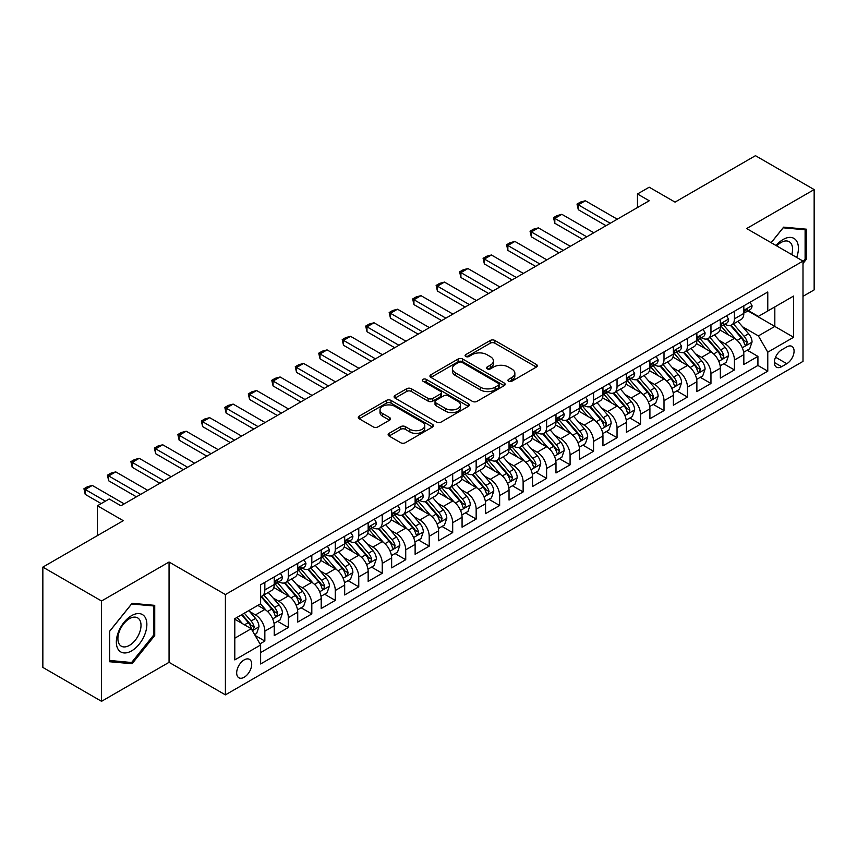<?xml version="1.0" encoding="UTF-8"?>
<svg xmlns="http://www.w3.org/2000/svg" width="857" height="857" viewBox="0 0 857 857"><rect width="100%" height="100%" fill="white"/><g stroke="black" fill="none" stroke-linecap="round" stroke-linejoin="round"><path stroke-width="1.29" d="M508.63 381.226A2.282 1.318 0 0 0 511.854 381.226L536.343 367.096A3.257 1.885 0 0 0 537.296 365.757A3.257 1.885 0 0 0 536.343 364.429L494.864 340.475A3.257 1.885 0 0 0 490.247 340.475L465.769 354.616A2.282 1.318 0 0 0 465.094 355.548A2.282 1.318 0 0 0 465.769 356.48A2.282 1.318 0 0 0 468.993 356.48L472.164 354.648A10.434 6.02 0 0 1 486.905 354.648L490.365 356.651A10.434 6.02 0 0 1 493.418 360.904A10.434 6.02 0 0 1 490.365 365.157L487.194 366.989A2.282 1.318 0 0 0 486.53 367.921A2.282 1.318 0 0 0 487.194 368.853A2.282 1.318 0 0 0 490.429 368.853L493.589 367.021A10.434 6.02 0 0 1 508.34 367.021L511.8 369.024A10.434 6.02 0 0 1 514.853 373.277A10.434 6.02 0 0 1 511.8 377.541L508.63 379.362A2.282 1.318 0 0 0 507.965 380.294A2.282 1.318 0 0 0 508.63 381.226L508.63 379.362M244.191 677.244A10.627 6.138 120 0 0 251.133 667.882A10.627 6.138 120 0 0 249.494 659.376A10.627 6.138 120 0 0 244.191 659.901A10.627 6.138 120 0 0 237.25 669.263A10.627 6.138 120 0 0 238.878 677.78A10.627 6.138 120 0 0 244.191 677.244M389.078 433.353A3.257 1.885 0 0 0 388.125 434.681A3.257 1.885 0 0 0 389.078 436.02L400.712 442.737A3.257 1.885 0 0 0 405.329 442.737L432.517 427.032A3.257 1.885 0 0 0 433.471 425.704A3.257 1.885 0 0 0 432.517 424.376L391.038 400.423A3.257 1.885 0 0 0 386.421 400.423L359.233 416.127A3.257 1.885 0 0 0 358.28 417.455A3.257 1.885 0 0 0 359.233 418.784L373.288 426.904A3.257 1.885 0 0 0 377.894 426.904L389.539 420.187A3.257 1.885 0 0 0 390.492 418.848A3.257 1.885 0 0 0 389.539 417.52L382.565 413.492A8.72 5.035 0 0 1 380.015 409.935A8.72 5.035 0 0 1 385.393 405.286A8.72 5.035 0 0 1 394.895 406.379L422.201 422.147A8.72 5.035 0 0 1 424.761 425.704A8.72 5.035 0 0 1 419.373 430.353A8.72 5.035 0 0 1 409.871 429.261L405.329 426.636A3.257 1.885 0 0 0 400.712 426.636L389.078 433.353L389.078 436.02M802.998 296.329L814.15 289.891L814.15 189.579L755.456 155.685L675.037 202.123L649.21 187.212L637.469 193.982L649.21 200.763L120.923 505.769L109.182 498.988L97.441 505.769L97.441 535.593M101.544 600.993L101.544 701.315L169.054 662.332L169.054 562.021L101.544 600.993L42.85 567.109L123.269 520.681L97.441 505.769M169.054 562.021L225.402 594.554L802.998 261.085L802.998 361.397L225.402 694.866L225.402 594.554M814.15 189.579L746.651 228.551L802.998 261.085M472.389 401.355A3.257 1.885 0 0 0 476.995 401.355L504.195 385.65A3.257 1.885 0 0 0 505.148 384.322A3.257 1.885 0 0 0 504.195 382.993L462.716 359.04A3.257 1.885 0 0 0 458.099 359.04L430.91 374.745A3.257 1.885 0 0 0 429.946 376.073A3.257 1.885 0 0 0 430.91 377.401L472.389 401.355M423.861 381.719A2.282 1.318 0 0 1 426.186 382.04L426.186 379.33L468.361 403.679A3.257 1.885 0 0 1 469.315 405.018A3.257 1.885 0 0 1 468.361 406.347L441.162 422.04A3.257 1.885 0 0 1 436.556 422.04L395.066 398.098L395.066 395.431A3.257 1.885 0 0 0 394.113 396.759A3.257 1.885 0 0 0 395.066 398.098M395.066 395.431L406.711 388.714A3.257 1.885 0 0 1 411.317 388.714L428.136 398.43A3.257 1.885 0 0 0 432.753 398.43L440.466 393.974A3.257 1.885 0 0 0 441.43 392.635A3.257 1.885 0 0 0 440.466 391.306L422.951 381.194A2.282 1.318 0 0 1 422.287 380.262A2.282 1.318 0 0 1 423.69 379.051A2.282 1.318 0 0 1 426.186 379.33M101.544 701.315L42.85 667.421L42.85 567.109M259.971 643.864L264.845 641.057L255.107 635.433M249.558 611.491L255.461 614.887A13.284 7.67 60 0 1 264.845 631.159L274.24 625.739L274.24 635.637L288.327 627.495L277.647 621.336M273.04 597.929L278.932 601.335A13.284 7.67 60 0 1 288.327 617.608L297.722 612.177L297.722 622.075L311.809 613.944L301.128 607.774M296.522 584.378L302.414 587.784A13.284 7.67 60 0 1 311.809 604.046L321.204 598.625L321.204 608.524L335.291 600.382L324.599 594.222M320.004 570.816L325.896 574.222A13.284 7.67 60 0 1 335.291 590.494L344.675 585.074L344.675 594.962L358.762 586.831L348.081 580.66M343.475 557.264L349.377 560.671A13.284 7.67 60 0 1 358.762 576.932L368.156 571.512L368.156 581.41L382.243 573.279L371.563 567.109M366.957 543.713L372.849 547.109A13.284 7.67 60 0 1 382.243 563.381L391.638 557.961L391.638 567.848L405.725 559.717L395.045 553.547M390.438 530.151L396.33 533.557A13.284 7.67 60 0 1 405.725 549.819L415.12 544.399L415.12 554.297L429.207 546.166L418.516 539.996M413.92 516.6L419.812 520.006A13.284 7.67 60 0 1 429.207 536.268L438.591 530.847L438.591 540.746L452.689 532.604L441.998 526.444M437.402 503.038L443.294 506.444A13.284 7.67 60 0 1 452.689 522.716L462.073 517.285L462.073 527.184L476.16 519.053L465.48 512.882M460.873 489.486L466.776 492.893A13.284 7.67 60 0 1 476.16 509.154L485.555 503.734L485.555 513.632L499.642 505.501L488.961 499.331M484.355 475.935L490.247 479.331A13.284 7.67 60 0 1 499.642 495.603L509.037 490.183L509.037 500.07L523.124 491.939L512.443 485.769M507.837 462.373L513.729 465.78A13.284 7.67 60 0 1 523.124 482.041L532.518 476.621L532.518 486.519L546.605 478.388L535.914 472.218M531.319 448.822L537.21 452.217A13.284 7.67 60 0 1 546.605 468.49L555.989 463.069L555.989 472.968L570.076 464.826L559.396 458.666M554.79 435.26L560.692 438.666A13.284 7.67 60 0 1 570.076 454.938L579.471 449.507L579.471 459.406L593.558 451.275L582.878 445.104M578.271 421.708L584.174 425.115A13.284 7.67 60 0 1 593.558 441.376L602.953 435.956L602.953 445.854L617.04 437.723L606.36 431.553M601.753 408.157L607.645 411.553A13.284 7.67 60 0 1 617.04 427.825L626.435 422.405L626.435 432.292L640.522 424.161L629.841 417.991M625.235 394.595L631.127 398.002A13.284 7.67 60 0 1 640.522 414.263L649.906 408.843L649.906 418.741L664.004 410.61L653.313 404.44M648.717 381.044L654.609 384.439A13.284 7.67 60 0 1 664.004 400.712L673.388 395.291L673.388 405.19L687.475 397.048L676.794 390.888M672.188 367.482L678.091 370.888A13.284 7.67 60 0 1 687.475 387.16L696.87 381.729L696.87 391.628L710.956 383.497L700.276 377.326M695.67 353.93L701.562 357.337A13.284 7.67 60 0 1 710.956 373.598L720.351 368.178L720.351 378.076L734.438 369.935L734.438 360.047A13.284 7.67 -120 0 0 725.043 343.775L719.152 340.368M723.758 363.775L734.438 369.935M274.24 625.739A13.284 7.67 -120 0 0 264.845 609.466L257.807 605.406M297.722 612.177A13.284 7.67 -120 0 0 288.327 595.915L273.812 587.527M321.204 598.625A13.284 7.67 -120 0 0 311.809 582.353L297.283 573.976M344.675 585.074A13.284 7.67 -120 0 0 335.291 568.802L320.764 560.414M368.156 571.512A13.284 7.67 -120 0 0 358.762 555.25L344.246 546.862M391.638 557.961A13.284 7.67 -120 0 0 382.243 541.688L367.728 533.311M415.12 544.399A13.284 7.67 -120 0 0 405.725 528.137L391.21 519.749M438.591 530.847A13.284 7.67 -120 0 0 429.207 514.575L414.681 506.198M462.073 517.285A13.284 7.67 -120 0 0 452.689 501.024L438.163 492.636M485.555 503.734A13.284 7.67 -120 0 0 476.16 487.472L461.644 479.084M509.037 490.183A13.284 7.67 -120 0 0 499.642 473.91L485.126 465.533M532.518 476.621A13.284 7.67 -120 0 0 523.124 460.359L508.597 451.971M555.989 463.069A13.284 7.67 -120 0 0 546.605 446.797L532.079 438.42M579.471 449.507A13.284 7.67 -120 0 0 570.076 433.246L555.561 424.858M602.953 435.956A13.284 7.67 -120 0 0 593.558 419.684L579.043 411.306M626.435 422.405A13.284 7.67 -120 0 0 617.04 406.132L602.525 397.755M649.906 408.843A13.284 7.67 -120 0 0 640.522 392.581L625.996 384.193M673.388 395.291A13.284 7.67 -120 0 0 664.004 379.019L649.477 370.642M696.87 381.729A13.284 7.67 -120 0 0 687.475 365.468L672.959 357.08M720.351 368.178A13.284 7.67 -120 0 0 710.956 351.906L696.441 343.528M786.801 346.892L781.627 349.881A10.295 5.945 120 0 0 774.91 358.944A10.295 5.945 120 0 0 776.485 367.192A10.295 5.945 120 0 0 781.627 366.689L786.801 363.7A10.295 5.945 120 0 0 793.518 354.637A10.295 5.945 120 0 0 791.943 346.389A10.295 5.945 120 0 0 786.801 346.892M234.797 638.208L251.23 628.717L260.624 644.989L260.624 663.961L767.776 371.156L767.776 352.184L758.391 335.912L742.633 326.817M260.624 644.989L234.797 659.901L234.797 618.69L260.624 603.778L260.624 584.795L767.776 291.991L767.776 310.973L793.603 296.061L793.603 337.272L767.776 352.184M278.814 581.742L278.932 581.817A13.284 7.67 60 0 0 285.574 582.471L294.969 577.05A13.284 7.67 -120 0 0 297.722 570.966L297.722 563.381M302.296 568.191L302.414 568.255A13.284 7.67 60 0 0 309.056 568.919L318.45 563.499A13.284 7.67 -120 0 0 321.204 557.414L321.204 549.819M325.767 554.629L325.896 554.704A13.284 7.67 60 0 0 332.537 555.357L341.932 549.937A13.284 7.67 -120 0 0 344.675 543.863L344.675 536.268M349.249 541.078L349.377 541.153A13.284 7.67 60 0 0 356.019 541.806L365.403 536.386A13.284 7.67 -120 0 0 368.156 530.301L368.156 522.716M372.731 527.526L372.849 527.591A13.284 7.67 60 0 0 379.49 528.255L388.885 522.824A13.284 7.67 -120 0 0 391.638 516.75L391.638 509.154M396.213 513.964L396.33 514.039A13.284 7.67 60 0 0 402.972 514.693L412.367 509.272A13.284 7.67 -120 0 0 415.12 503.188L415.12 495.603M419.694 500.413L419.812 500.477A13.284 7.67 60 0 0 426.454 501.141L435.849 495.721A13.284 7.67 -120 0 0 438.591 489.636L438.591 482.041M443.165 486.851L443.294 486.926A13.284 7.67 60 0 0 449.936 487.579L459.32 482.159A13.284 7.67 -120 0 0 462.073 476.085L462.073 468.49M466.647 473.3L466.776 473.375A13.284 7.67 60 0 0 473.418 474.028L482.802 468.608A13.284 7.67 -120 0 0 485.555 462.523L485.555 454.938M490.129 459.738L490.247 459.813A13.284 7.67 60 0 0 496.889 460.466L506.283 455.046A13.284 7.67 -120 0 0 509.037 448.972L509.037 441.376M513.611 446.186L513.729 446.261A13.284 7.67 60 0 0 520.37 446.915L529.765 441.494A13.284 7.67 -120 0 0 532.518 435.41L532.518 427.825M537.082 432.635L537.21 432.699A13.284 7.67 60 0 0 543.852 433.363L553.247 427.943A13.284 7.67 -120 0 0 555.989 421.858L555.989 414.263M560.564 419.073L560.692 419.148A13.284 7.67 60 0 0 567.334 419.801L576.718 414.381A13.284 7.67 -120 0 0 579.471 408.307L579.471 400.712M584.046 405.522L584.174 405.586A13.284 7.67 60 0 0 590.805 406.25L600.2 400.83A13.284 7.67 -120 0 0 602.953 394.745L602.953 387.15M607.527 391.96L607.645 392.035A13.284 7.67 60 0 0 614.287 392.688L623.682 387.268A13.284 7.67 -120 0 0 626.435 381.194L626.435 373.598M631.009 378.408L631.127 378.483A13.284 7.67 60 0 0 637.769 379.137L647.164 373.716A13.284 7.67 -120 0 0 649.906 367.632L649.906 360.047M654.48 364.857L654.609 364.921A13.284 7.67 60 0 0 661.25 365.585L670.635 360.154A13.284 7.67 -120 0 0 673.388 354.08L673.388 346.485M677.962 351.295L678.091 351.37A13.284 7.67 60 0 0 684.732 352.023L694.116 346.603A13.284 7.67 -120 0 0 696.87 340.518L696.87 332.934M701.444 337.744L701.562 337.808A13.284 7.67 60 0 0 708.203 338.472L717.598 333.052A13.284 7.67 -120 0 0 720.351 326.967L720.351 319.372M260.624 652.573L757.92 365.468L757.92 356.383L743.833 364.514L743.833 354.627A13.284 7.67 -120 0 0 734.438 338.354L719.912 329.966M724.926 324.182L725.043 324.257A13.284 7.67 -120 0 0 731.685 324.91A13.284 7.67 -120 0 0 734.438 318.836L734.438 311.241M731.685 324.91L741.08 319.49A13.284 7.67 -120 0 0 743.833 313.416L743.833 305.82M264.845 582.353L264.845 589.948A13.284 7.67 60 0 1 262.103 596.033A13.284 7.67 60 0 1 260.624 596.568M262.103 596.033L271.487 590.602A13.284 7.67 -120 0 0 274.24 584.528L274.24 576.932M288.327 568.802L288.327 576.397A13.284 7.67 60 0 1 285.574 582.471M311.809 555.25L311.809 562.835A13.284 7.67 60 0 1 309.056 568.919M335.291 541.688L335.291 549.283A13.284 7.67 60 0 1 332.537 555.357M358.762 528.137L358.762 535.721A13.284 7.67 60 0 1 356.019 541.806M382.243 514.575L382.243 522.17A13.284 7.67 60 0 1 379.49 528.255M405.725 501.024L405.725 508.619A13.284 7.67 60 0 1 402.972 514.693M429.207 487.462L429.207 495.057A13.284 7.67 60 0 1 426.454 501.141M452.689 473.91L452.689 481.505A13.284 7.67 60 0 1 449.936 487.579M476.16 460.359L476.16 467.943A13.284 7.67 60 0 1 473.418 474.028M499.642 446.797L499.642 454.392A13.284 7.67 60 0 1 496.889 460.466M523.124 433.246L523.124 440.83A13.284 7.67 60 0 1 520.37 446.915M546.605 419.684L546.605 427.279A13.284 7.67 60 0 1 543.852 433.363M570.076 406.132L570.076 413.727A13.284 7.67 60 0 1 567.334 419.801M593.558 392.581L593.558 400.165A13.284 7.67 60 0 1 590.805 406.25M617.04 379.019L617.04 386.614A13.284 7.67 60 0 1 614.287 392.688M640.522 365.468L640.522 373.052A13.284 7.67 60 0 1 637.769 379.137M664.004 351.906L664.004 359.501A13.284 7.67 60 0 1 661.25 365.585M687.475 338.354L687.475 345.949A13.284 7.67 60 0 1 684.732 352.023M710.956 324.803L710.956 332.387A13.284 7.67 60 0 1 708.203 338.472M710.956 373.598L710.956 383.497M687.475 387.16L687.475 397.048M664.004 400.712L664.004 410.61M640.522 414.263L640.522 424.161M617.04 427.825L617.04 437.723M593.558 441.376L593.558 451.275M570.076 454.938L570.076 464.826M546.605 468.49L546.605 478.388M523.124 482.041L523.124 491.939M499.642 495.603L499.642 505.501M476.16 509.154L476.16 519.053M452.689 522.716L452.689 532.604M429.207 536.268L429.207 546.166M405.725 549.819L405.725 559.717M382.243 563.381L382.243 573.279M358.762 576.932L358.762 586.831M335.291 590.494L335.291 600.382M311.809 604.046L311.809 613.944M288.327 617.608L288.327 627.495M264.845 631.159L264.845 641.057M251.23 628.717L234.797 619.225M758.391 335.912L774.824 326.421L774.824 306.902L793.603 296.061M747.936 310.898L793.603 337.272M748.397 310.63L758.391 316.394L767.776 310.973M169.054 662.332L225.402 694.866M637.469 193.982L637.469 207.544M747.229 350.213L757.92 356.383M757.92 365.468L767.776 371.156M802.998 263.474L806.287 259.382L806.287 229.173L783.63 227.148L771.129 242.692M109.417 661.722L132.074 663.736L154.731 635.551L154.731 605.342L132.074 603.317L109.417 631.502L109.417 661.722M805.109 258.707L806.287 259.382M153.553 634.876L154.731 635.551M129.675 662.354L132.074 663.736M509.54 381.547L511.8 380.251A10.434 6.02 0 0 0 514.853 375.987L514.853 373.277M493.418 360.904L493.418 363.614A10.434 6.02 0 0 1 490.365 367.878L488.104 369.174M536.343 364.429L536.343 367.096L494.864 343.196A3.257 1.885 0 0 0 490.247 343.196L466.679 356.801M504.152 385.682L462.716 361.75A3.257 1.885 0 0 0 458.099 361.75L430.953 377.434M498.431 385.254A2.282 1.318 0 0 0 499.106 384.322A2.282 1.318 0 0 0 498.431 383.39L462.019 362.372A2.282 1.318 0 0 0 458.795 362.372L455.453 364.3A10.434 6.02 0 0 0 452.4 368.553A10.434 6.02 0 0 0 455.453 372.816L480.338 387.182A10.434 6.02 0 0 0 495.089 387.182L498.431 385.254L498.431 387.964A2.282 1.318 0 0 0 499.106 387.032L499.106 384.322M452.4 368.553L452.4 371.263A10.434 6.02 0 0 0 455.453 375.527L455.453 372.816M498.431 387.964L495.089 389.892A10.434 6.02 0 0 1 480.338 389.892L455.453 375.527M395.109 398.119L406.711 391.424L406.711 388.714M441.43 392.635L441.43 395.345A3.257 1.885 0 0 1 440.466 396.684L432.753 401.14A3.257 1.885 0 0 1 428.136 401.14L411.317 391.424A3.257 1.885 0 0 0 406.711 391.424M426.186 382.04L468.318 406.368M445.597 408.51A8.72 5.035 0 0 0 455.099 409.592A8.72 5.035 0 0 0 460.477 404.943A8.72 5.035 0 0 0 457.927 401.387L448.307 395.838A3.257 1.885 0 0 0 443.701 395.838L435.977 400.294A3.257 1.885 0 0 0 435.024 401.622A3.257 1.885 0 0 0 435.977 402.951L445.597 408.51L445.597 411.221A8.72 5.035 0 0 0 455.099 412.313A8.72 5.035 0 0 0 460.477 407.653L460.477 404.943M435.024 401.622L435.024 404.333A3.257 1.885 0 0 0 435.977 405.661L435.977 402.951M445.597 411.221L435.977 405.661M424.761 425.704L424.761 428.414A8.72 5.035 0 0 1 419.373 433.064A8.72 5.035 0 0 1 409.871 431.971L405.329 429.346A3.257 1.885 0 0 0 400.712 429.346L389.121 436.042M380.015 409.935L380.015 412.646A8.72 5.035 0 0 0 382.565 416.202L382.565 413.492M389.496 420.209L382.565 416.202M432.474 427.065L391.038 403.133A3.257 1.885 0 0 0 386.421 403.133L359.276 418.805M743.63 352.291L749.704 348.788L752.05 342.018A8.795 5.078 -120 0 0 748.622 333.748L737.888 321.332M735.745 339.211L723.479 325.017M728.761 335.076L721.648 326.838A21.082 12.169 -120 0 0 720.994 326.11M730.485 325.392L741.337 337.958A8.795 5.078 60 0 1 744.476 344.021L745.119 345.06L746.308 344.889L747.293 342.393A8.795 5.078 -120 0 0 744.155 336.33L733.431 323.903M731.128 325.189L742.783 338.686A4.478 2.592 60 0 1 743.919 340.443L747.293 342.393M750.046 302.232L752.05 305.681A8.795 5.078 60 0 1 750.229 309.581L745.761 312.152A8.795 5.078 -120 0 0 747.293 310.127L747.111 309.345M744.122 312.569L744.155 312.569A8.795 5.078 -120 0 0 745.761 312.152M746.158 309.473L747.293 310.127C746.747 308.799 745.804 309.345 744.476 311.755A8.795 5.078 60 0 1 743.833 313.009M610.227 223.27L578.304 204.834L578.304 209.708L577.007 204.084L580.532 202.048L585.342 200.763L617.276 219.199M606.006 225.702L578.304 209.708M585.342 200.763L578.304 204.834L577.007 204.084M796.678 257.443A21.586 12.459 120 0 0 783.159 239.467A21.586 12.459 120 0 0 776.088 245.552M791.75 254.593A16.337 9.438 120 0 0 789.19 241.695A16.337 9.438 120 0 0 781.016 242.51A16.337 9.438 120 0 0 776.742 245.927M771.182 242.713L783.159 227.812L805.109 229.772L805.109 259.05L802.998 261.674M803.652 228.937L805.109 229.772M144.822 634.437A21.586 12.459 120 0 0 139.23 613.591A21.586 12.459 120 0 0 118.384 632.08A21.586 12.459 120 0 0 123.976 652.927A21.586 12.459 120 0 0 144.822 634.437M139.466 632.916A16.337 9.438 120 0 0 137.634 617.876A16.337 9.438 120 0 0 119.455 631.127A16.337 9.438 120 0 0 121.287 646.178A16.337 9.438 120 0 0 139.466 632.916M109.653 660.565L109.653 631.298L131.603 603.992L153.553 605.953L153.553 635.219L131.603 662.525L109.417 660.436M152.096 605.106L153.553 605.953M720.148 365.853L726.222 362.35L728.568 355.569A8.795 5.078 -120 0 0 725.14 347.31L714.417 334.883M712.263 352.773L699.998 338.569M705.29 348.638L698.166 340.4A21.082 12.169 -120 0 0 697.512 339.661M707.014 338.943L717.866 351.509A8.795 5.078 60 0 1 720.994 357.573L721.637 358.612L722.826 358.451L723.811 355.944A8.795 5.078 -120 0 0 720.683 349.881L709.95 337.465M707.646 338.74L719.312 352.238A4.478 2.592 60 0 1 720.437 353.995L723.811 355.944M696.677 379.405L702.74 375.902L705.086 369.121A8.795 5.078 -120 0 0 701.658 360.861L690.935 348.445M688.782 366.325L676.527 352.131M681.808 362.19L674.695 353.952A21.082 12.169 -120 0 0 674.041 353.223M683.532 352.506L694.384 365.061A8.795 5.078 60 0 1 697.523 371.124L698.155 372.174L699.344 372.002L700.34 369.496A8.795 5.078 -120 0 0 697.202 363.443L686.468 351.016M684.165 352.302L695.83 365.8A4.478 2.592 60 0 1 696.955 367.546L700.34 369.496M673.195 392.967L679.258 389.464L681.604 382.683A8.795 5.078 -120 0 0 678.176 374.423L667.453 361.997M665.3 379.876L653.045 365.682M658.326 375.752L651.213 367.503A21.082 12.169 -120 0 0 650.559 366.775M660.051 366.057L670.902 378.623A8.795 5.078 60 0 1 674.041 384.686L674.684 385.725L675.873 385.554L676.859 383.058A8.795 5.078 -120 0 0 673.72 376.994L662.997 364.579M660.693 365.853L672.349 379.351A4.478 2.592 60 0 1 673.473 381.108L676.859 383.058M649.713 406.518L655.776 403.015L658.133 396.234A8.795 5.078 -120 0 0 654.705 387.975L643.971 375.559M641.829 393.438L629.563 379.244M634.844 389.303L627.731 381.065A21.082 12.169 -120 0 0 627.078 380.326M636.569 379.619L647.421 392.174A8.795 5.078 60 0 1 650.559 398.237L651.202 399.287L652.391 399.116L653.377 396.609A8.795 5.078 -120 0 0 650.238 390.546L639.515 378.13M637.212 379.405L648.867 392.913A4.478 2.592 60 0 1 650.002 394.659L653.377 396.609M726.575 315.783L728.568 319.243A8.795 5.078 60 0 1 726.747 323.132L722.28 325.714A8.795 5.078 -120 0 0 723.811 323.678L723.629 322.896M720.641 326.121L720.683 326.121A8.795 5.078 -120 0 0 722.28 325.714M722.676 323.025L723.811 323.678C723.265 322.361 722.322 322.896 720.994 325.306A8.795 5.078 60 0 1 720.351 326.56M586.756 236.821L554.822 218.385L554.822 223.27L553.526 217.635L557.05 215.61L561.86 214.314L593.794 232.75M582.524 239.264L554.822 223.27M561.86 214.314L554.822 218.385L553.526 217.635M703.094 329.334L705.086 332.795A8.795 5.078 60 0 1 703.265 336.694L698.809 339.265A8.795 5.078 -120 0 0 700.34 337.24L700.148 336.458M697.159 339.672L697.202 339.672A8.795 5.078 -120 0 0 698.809 339.265M699.205 336.587L700.34 337.24C699.783 335.912 698.841 336.458 697.523 338.869A8.795 5.078 60 0 1 696.87 340.111M563.274 250.373L531.34 231.936L531.34 236.821L530.044 231.197L533.568 229.162L538.389 227.876L570.312 246.313M559.043 252.815L531.34 236.821M538.389 227.876L531.34 231.936L530.044 231.197M679.612 342.896L681.604 346.357A8.795 5.078 60 0 1 679.783 350.245L675.327 352.816A8.795 5.078 -120 0 0 676.859 350.792L676.676 350.01M673.688 353.234L673.72 353.234A8.795 5.078 -120 0 0 675.327 352.816M675.723 350.138L676.859 350.792C676.302 349.463 675.37 350.01 674.041 352.42A8.795 5.078 60 0 1 673.388 353.673M539.792 263.935L507.858 245.498L507.858 250.373L506.573 244.748L510.086 242.713L514.907 241.428L546.841 259.864M535.561 266.377L507.858 250.373M514.907 241.428L507.858 245.498L506.573 244.748M656.13 356.448L658.133 359.908A8.795 5.078 60 0 1 656.301 363.797L651.845 366.378A8.795 5.078 -120 0 0 653.377 364.354L653.195 363.572M650.206 366.785L650.238 366.785A8.795 5.078 -120 0 0 651.845 366.378M652.241 363.689L653.377 364.354C652.82 363.025 651.888 363.561 650.559 365.971A8.795 5.078 60 0 1 649.906 367.225M516.31 277.486L484.376 259.05L484.376 263.935L483.091 258.311L486.615 256.275L491.425 254.99L523.359 273.426M512.09 279.928L484.376 263.935M491.425 254.99L484.376 259.05L483.091 258.311M626.231 420.069L632.305 416.566L634.651 409.796A8.795 5.078 -120 0 0 631.223 401.526L620.489 389.11M618.347 406.989L606.081 392.795M611.362 402.854L604.249 394.616A21.082 12.169 -120 0 0 603.596 393.888M613.098 393.17L623.939 405.736A8.795 5.078 60 0 1 627.078 411.799L627.72 412.838L628.909 412.667L629.895 410.171A8.795 5.078 -120 0 0 626.756 404.108L616.033 391.681M613.73 392.967L625.385 406.464A4.478 2.592 60 0 1 626.521 408.221L629.895 410.171M632.659 370.01L634.651 373.459A8.795 5.078 60 0 1 632.83 377.359L628.363 379.93A8.795 5.078 -120 0 0 629.895 377.905L629.713 377.123M626.724 380.347L626.756 380.347A8.795 5.078 -120 0 0 628.363 379.93M628.759 377.251L629.895 377.905C629.349 376.577 628.406 377.123 627.078 379.533A8.795 5.078 60 0 1 626.435 380.787M492.829 291.048L460.905 272.612L460.905 277.486L459.609 271.862L463.134 269.826L467.943 268.541L499.877 286.977M488.608 293.48L460.905 277.486M467.943 268.541L460.905 272.612L459.609 271.862M602.76 433.631L608.824 430.128L611.17 423.347A8.795 5.078 -120 0 0 607.742 415.088L597.018 402.661M594.865 420.551L582.599 406.347M587.891 416.416L580.767 408.178A21.082 12.169 -120 0 0 580.114 407.439M589.616 406.721L600.468 419.287A8.795 5.078 60 0 1 603.607 425.351L604.239 426.39L605.428 426.229L606.424 423.722A8.795 5.078 -120 0 0 603.285 417.659L592.551 405.243M590.248 406.518L601.914 420.016A4.478 2.592 60 0 1 603.039 421.773L606.424 423.722M609.177 383.561L611.17 387.021A8.795 5.078 60 0 1 609.348 390.91L604.881 393.492A8.795 5.078 -120 0 0 606.424 391.456L606.231 390.685M603.242 393.899L603.285 393.899A8.795 5.078 -120 0 0 604.881 393.492M605.278 390.803L606.424 391.456C605.867 390.139 604.924 390.674 603.607 393.084A8.795 5.078 60 0 1 602.953 394.338M469.357 304.599L437.424 286.163L437.424 291.048L436.127 285.424L439.652 283.388L444.462 282.092L476.396 300.528M465.126 307.042L437.424 291.048M444.462 282.092L437.424 286.163L436.127 285.424M579.278 447.183L585.342 443.68L587.688 436.909A8.795 5.078 -120 0 0 584.26 428.639L573.537 416.223M571.383 434.103L559.128 419.909M564.409 429.968L557.296 421.73A21.082 12.169 -120 0 0 556.643 421.001M566.134 420.284L576.986 432.849A8.795 5.078 60 0 1 580.125 438.902L580.757 439.952L581.946 439.78L582.942 437.284A8.795 5.078 -120 0 0 579.803 431.221L569.069 418.794M566.777 420.08L578.432 433.578A4.478 2.592 60 0 1 579.557 435.324L582.942 437.284M585.695 397.123L587.688 400.573A8.795 5.078 60 0 1 585.867 404.472L581.41 407.043A8.795 5.078 -120 0 0 582.942 405.018L582.749 404.236M579.771 407.461L579.803 407.461A8.795 5.078 -120 0 0 581.41 407.043M581.807 404.365L582.942 405.018C582.385 403.69 581.442 404.236 580.125 406.647A8.795 5.078 60 0 1 579.471 407.9M445.876 318.151L413.942 299.725L413.942 304.599L412.656 298.975L416.17 296.94L420.991 295.654L452.914 314.091M441.644 320.593L413.942 304.599M420.991 295.654L413.942 299.725L412.656 298.975M555.797 460.745L561.86 457.242L564.206 450.461A8.795 5.078 -120 0 0 560.789 442.201L550.055 429.775M547.902 447.654L535.646 433.46M540.928 443.53L533.815 435.292A21.082 12.169 -120 0 0 533.161 434.553M542.652 433.835L553.504 446.401A8.795 5.078 60 0 1 556.643 452.464L557.286 453.503L558.475 453.342L559.46 450.836A8.795 5.078 -120 0 0 556.322 444.772L545.598 432.357M543.295 433.631L554.95 447.129A4.478 2.592 60 0 1 556.086 448.886L559.46 450.836M562.213 410.674L564.206 414.135A8.795 5.078 60 0 1 562.385 418.023L557.928 420.594A8.795 5.078 -120 0 0 559.46 418.57L559.278 417.788M556.289 421.012L556.322 421.012A8.795 5.078 -120 0 0 557.928 420.594M558.325 417.916L559.46 418.57C558.903 417.241 557.971 417.788 556.643 420.198A8.795 5.078 60 0 1 555.989 421.451M422.394 331.713L390.46 313.276L390.46 318.161L389.174 312.526L392.699 310.502L397.509 309.206L429.443 327.642M418.173 334.155L390.46 318.161M397.509 309.206L390.46 313.276L389.174 312.526M532.315 474.296L538.389 470.793L540.735 464.012A8.795 5.078 -120 0 0 537.307 455.753L526.573 443.337M524.43 461.216L512.165 447.022M517.446 457.081L510.333 448.843A21.082 12.169 -120 0 0 509.679 448.104M519.171 447.397L530.022 459.952A8.795 5.078 60 0 1 533.161 466.015L533.804 467.065L534.993 466.894L535.979 464.387A8.795 5.078 -120 0 0 532.84 458.334L522.117 445.908M519.813 447.183L531.469 460.691A4.478 2.592 60 0 1 532.604 462.437L535.979 464.387M538.732 424.226L540.735 427.686A8.795 5.078 60 0 1 538.914 431.574L534.447 434.156A8.795 5.078 -120 0 0 535.979 432.132L535.796 431.35M532.808 434.563L532.84 434.563A8.795 5.078 -120 0 0 534.447 434.156M534.843 431.467L535.979 432.132C535.432 430.803 534.489 431.35 533.161 433.749A8.795 5.078 60 0 1 532.518 435.002M398.912 345.264L366.989 326.828L366.989 331.713L365.693 326.089L369.217 324.053L374.027 322.768L405.961 341.204M394.691 347.706L366.989 331.713M374.027 322.768L366.989 326.828L365.693 326.089M508.833 487.858L514.907 484.355L517.253 477.574A8.795 5.078 -120 0 0 513.825 469.315L503.102 456.888M500.949 474.767L488.683 460.573M493.975 470.632L486.851 462.394A21.082 12.169 -120 0 0 486.198 461.666M495.7 460.948L506.551 473.514A8.795 5.078 60 0 1 509.679 479.577L510.322 480.616L511.511 480.445L512.497 477.949A8.795 5.078 -120 0 0 509.369 471.886L498.635 459.47M496.332 460.745L507.997 474.242A4.478 2.592 60 0 1 509.122 475.999L512.497 477.949M515.261 437.788L517.253 441.237A8.795 5.078 60 0 1 515.432 445.137L510.965 447.708A8.795 5.078 -120 0 0 512.497 445.683L512.315 444.901M509.326 448.125L509.369 448.125A8.795 5.078 -120 0 0 510.965 447.708M511.361 445.029L512.497 445.683C511.95 444.355 511.008 444.901 509.679 447.311A8.795 5.078 60 0 1 509.037 448.565M375.441 358.826L343.507 340.39L343.507 345.264L342.211 339.64L345.735 337.604L350.545 336.319L382.479 354.755M371.21 361.268L343.507 345.264M350.545 336.319L343.507 340.39L342.211 339.64M485.362 501.409L491.425 497.906L493.771 491.125A8.795 5.078 -120 0 0 490.343 482.866L479.62 470.439M477.467 488.329L465.212 474.135M470.493 484.194L463.38 475.956A21.082 12.169 -120 0 0 462.726 475.217M472.218 474.499L483.069 487.065A8.795 5.078 60 0 1 486.208 493.129L486.84 494.168L488.029 494.007L489.026 491.5A8.795 5.078 -120 0 0 485.887 485.437L475.153 473.021M472.85 474.296L484.516 487.794A4.478 2.592 60 0 1 485.64 489.551L489.026 491.5M491.779 451.339L493.771 454.799A8.795 5.078 60 0 1 491.95 458.688L487.494 461.27A8.795 5.078 -120 0 0 489.026 459.234L488.833 458.463M485.844 461.677L485.887 461.677A8.795 5.078 -120 0 0 487.494 461.27M487.89 458.581L489.026 459.234C488.469 457.917 487.526 458.452 486.208 460.862A8.795 5.078 60 0 1 485.555 462.116M351.959 372.377L320.025 353.941L320.025 358.826L318.729 353.202L322.253 351.166L327.074 349.881L358.997 368.317M347.728 374.82L320.025 358.826M327.074 349.881L320.025 353.941L318.729 353.202M461.88 514.961L467.943 511.458L470.289 504.687A8.795 5.078 -120 0 0 466.861 496.417L456.138 484.001M453.985 501.881L441.73 487.687M447.011 497.746L439.898 489.508A21.082 12.169 -120 0 0 439.245 488.779M448.736 488.062L459.588 500.627A8.795 5.078 60 0 1 462.726 506.68L463.369 507.73L464.558 507.558L465.544 505.062A8.795 5.078 -120 0 0 462.405 498.999L451.682 486.572M449.379 487.858L461.034 501.356A4.478 2.592 60 0 1 462.159 503.113L465.544 505.062M468.297 464.901L470.289 468.351A8.795 5.078 60 0 1 468.468 472.25L464.012 474.821A8.795 5.078 -120 0 0 465.544 472.796L465.362 472.014M462.373 475.239L462.405 475.239A8.795 5.078 -120 0 0 464.012 474.821M464.408 472.143L465.544 472.796C464.987 471.468 464.044 472.014 462.726 474.424A8.795 5.078 60 0 1 462.073 475.678M328.477 385.939L296.543 367.503L296.543 372.377L295.258 366.753L298.772 364.718L303.592 363.432L335.526 381.868M324.246 388.371L296.543 372.377M303.592 363.432L296.543 367.503L295.258 366.753M444.815 478.452L446.808 481.913A8.795 5.078 60 0 1 444.987 485.801L440.53 488.383A8.795 5.078 -120 0 0 442.062 486.348L441.88 485.565M438.891 488.79L438.923 488.79A8.795 5.078 -120 0 0 440.53 488.383M440.927 485.694L442.062 486.348C441.505 485.03 440.573 485.565 439.245 487.976A8.795 5.078 60 0 1 438.591 489.229M304.996 399.491L273.062 381.054L273.062 385.939L271.776 380.304L275.301 378.28L280.11 376.984L312.044 395.42M300.775 401.933L273.062 385.939M280.11 376.984L273.062 381.054L271.776 380.304M421.333 492.004L423.337 495.464A8.795 5.078 60 0 1 421.515 499.352L417.048 501.934A8.795 5.078 -120 0 0 418.58 499.91L418.398 499.128M415.409 502.341L415.441 502.341A8.795 5.078 -120 0 0 417.048 501.934M417.445 499.245L418.58 499.91C418.034 498.581 417.091 499.128 415.763 501.538A8.795 5.078 60 0 1 415.12 502.78M281.514 413.042L249.591 394.606L249.591 399.491L248.294 393.866L251.819 391.831L256.629 390.546L288.563 408.982M277.293 415.484L249.591 399.491M256.629 390.546L249.591 394.606L248.294 393.866M438.398 528.523L444.462 525.02L446.808 518.239A8.795 5.078 -120 0 0 443.39 509.979L432.656 497.553M430.514 515.443L418.248 501.238M423.529 511.308L416.416 503.07A21.082 12.169 -120 0 0 415.763 502.331M425.254 501.613L436.106 514.179A8.795 5.078 60 0 1 439.245 520.242L439.887 521.281L441.076 521.12L442.062 518.614A8.795 5.078 -120 0 0 438.923 512.55L428.2 500.134M425.897 501.409L437.552 514.907A4.478 2.592 60 0 1 438.688 516.664L442.062 518.614M414.917 542.074L420.991 538.571L423.337 531.79A8.795 5.078 -120 0 0 419.909 523.531L409.175 511.115M407.032 528.994L394.766 514.8M400.048 524.859L392.935 516.621A21.082 12.169 -120 0 0 392.281 515.882M401.772 515.175L412.624 527.73A8.795 5.078 60 0 1 415.763 533.793L416.406 534.843L417.595 534.672L418.58 532.165A8.795 5.078 -120 0 0 415.441 526.112L404.718 513.686M402.415 514.971L414.07 528.469A4.478 2.592 60 0 1 415.206 530.215L418.58 532.165M391.435 555.636L397.509 552.133L399.855 545.352A8.795 5.078 -120 0 0 396.427 537.093L385.704 524.666M383.55 542.545L371.285 528.351M376.577 538.41L369.453 530.172A21.082 12.169 -120 0 0 368.799 529.444M378.301 528.726L389.153 541.292A8.795 5.078 60 0 1 392.281 547.355L392.924 548.394L394.113 548.223L395.098 545.727A8.795 5.078 -120 0 0 391.97 539.664L381.236 527.248M378.933 528.523L390.599 542.02A4.478 2.592 60 0 1 391.724 543.777L395.098 545.727M397.862 505.566L399.855 509.015A8.795 5.078 60 0 1 398.034 512.914L393.567 515.486A8.795 5.078 -120 0 0 395.098 513.461L394.916 512.679M391.928 515.903L391.97 515.903A8.795 5.078 -120 0 0 393.567 515.486M393.963 512.807L395.098 513.461C394.552 512.132 393.609 512.679 392.281 515.089A8.795 5.078 60 0 1 391.638 516.342M258.043 426.604L226.109 408.168L226.109 413.042L224.813 407.418L228.337 405.382L233.147 404.097L265.081 422.533M253.811 429.046L226.109 413.042M233.147 404.097L226.109 408.168L224.813 407.418M367.964 569.187L374.027 565.684L376.373 558.903A8.795 5.078 -120 0 0 372.945 550.644L362.222 538.228M360.069 556.107L347.813 541.913M353.095 551.972L345.982 543.734A21.082 12.169 -120 0 0 345.328 542.995M354.819 542.288L365.671 554.843A8.795 5.078 60 0 1 368.81 560.907L369.442 561.946L370.631 561.785L371.627 559.278A8.795 5.078 -120 0 0 368.489 553.215L357.755 540.799M355.451 542.074L367.117 555.582A4.478 2.592 60 0 1 368.242 557.329L371.627 559.278M374.38 519.117L376.373 522.577A8.795 5.078 60 0 1 374.552 526.466L370.095 529.048A8.795 5.078 -120 0 0 371.627 527.023L371.435 526.241M368.456 529.455L368.489 529.455A8.795 5.078 -120 0 0 370.095 529.048M370.492 526.359L371.627 527.023C371.07 525.695 370.128 526.23 368.81 528.64A8.795 5.078 60 0 1 368.156 529.894M234.561 440.155L202.627 421.719L202.627 426.604L201.341 420.98L204.855 418.944L209.676 417.659L241.599 436.095M230.329 442.598L202.627 426.604M209.676 417.659L202.627 421.719L201.341 420.98M344.482 582.739L350.545 579.236L352.891 572.465A8.795 5.078 -120 0 0 349.474 564.195L338.74 551.779M336.587 569.659L324.332 555.465M329.613 565.524L322.5 557.286A21.082 12.169 -120 0 0 321.846 556.557M331.338 555.839L342.189 568.405A8.795 5.078 60 0 1 345.328 574.469L345.971 575.508L347.16 575.336L348.146 572.84A8.795 5.078 -120 0 0 345.007 566.777L334.284 554.35M331.98 555.636L343.636 569.134A4.478 2.592 60 0 1 344.771 570.891L348.146 572.84M350.899 532.679L352.891 536.128A8.795 5.078 60 0 1 351.07 540.028L346.614 542.599A8.795 5.078 -120 0 0 348.146 540.574L347.963 539.792M344.975 543.017L345.007 543.017A8.795 5.078 -120 0 0 346.614 542.599M347.01 539.921L348.146 540.574C347.588 539.246 346.657 539.792 345.328 542.202A8.795 5.078 60 0 1 344.675 543.456M211.079 453.717L179.145 435.281L179.145 440.155L177.86 434.531L181.384 432.496L186.194 431.21L218.128 449.646M206.858 456.149L179.145 440.155M186.194 431.21L179.145 435.281L177.86 434.531M321 596.301L327.074 592.798L329.42 586.017A8.795 5.078 -120 0 0 325.992 577.757L315.258 565.331M313.116 583.221L300.85 569.016M306.131 579.086L299.018 570.848A21.082 12.169 -120 0 0 298.365 570.109M307.856 569.391L318.708 581.957A8.795 5.078 60 0 1 321.846 588.02L322.489 589.059L323.678 588.898L324.664 586.392A8.795 5.078 -120 0 0 321.525 580.328L310.802 567.912M308.499 569.187L320.154 582.685A4.478 2.592 60 0 1 321.289 584.442L324.664 586.392M327.417 546.23L329.42 549.691A8.795 5.078 60 0 1 327.599 553.579L323.132 556.161A8.795 5.078 -120 0 0 324.664 554.125L324.482 553.343M321.493 556.568L321.525 556.568A8.795 5.078 -120 0 0 323.132 556.161M323.528 553.472L324.664 554.125C324.107 552.808 323.175 553.343 321.846 555.754A8.795 5.078 60 0 1 321.204 557.007M187.597 467.269L155.674 448.832L155.674 453.717L154.378 448.082L157.902 446.058L162.712 444.762L194.646 463.198M183.377 469.711L155.674 453.717M162.712 444.762L155.674 448.832L154.378 448.082M297.518 609.852L303.592 606.349L305.938 599.568A8.795 5.078 -120 0 0 302.51 591.309L291.787 578.893M289.634 596.772L277.368 582.578M282.66 592.637L275.536 584.399A21.082 12.169 -120 0 0 274.883 583.671M284.385 582.953L295.226 595.519A8.795 5.078 60 0 1 298.365 601.571L299.007 602.621L300.196 602.45L301.182 599.954A8.795 5.078 -120 0 0 298.054 593.89L287.32 581.464M285.017 582.749L296.683 596.247A4.478 2.592 60 0 1 297.808 597.993L301.182 599.954M303.946 559.782L305.938 563.242A8.795 5.078 60 0 1 304.117 567.141L299.65 569.712A8.795 5.078 -120 0 0 301.182 567.688L301 566.906M298.011 570.119L298.054 570.119A8.795 5.078 -120 0 0 299.65 569.712M300.046 567.034L301.182 567.688C300.636 566.359 299.693 566.906 298.365 569.316A8.795 5.078 60 0 1 297.722 570.569M164.126 480.82L132.192 462.384L132.192 467.269L130.896 461.644L134.42 459.609L139.23 458.324L171.164 476.76M159.895 483.262L132.192 467.269M139.23 458.324L132.192 462.384L130.896 461.644M274.047 623.414L280.11 619.911L282.456 613.13A8.795 5.078 -120 0 0 279.028 604.871L268.305 592.444M266.152 610.323L260.539 603.821M259.178 606.199L258.268 605.138M260.903 596.504L271.755 609.07A8.795 5.078 60 0 1 274.893 615.133L275.526 616.172L276.715 616.012L277.711 613.505A8.795 5.078 -120 0 0 274.572 607.442L263.838 595.026M261.535 596.301L273.201 609.798A4.478 2.592 60 0 1 274.326 611.555L277.711 613.505M280.464 573.344L282.456 576.804A8.795 5.078 60 0 1 280.635 580.692L276.179 583.263A8.795 5.078 -120 0 0 277.711 581.239L277.518 580.457M274.529 583.681L274.572 583.681A8.795 5.078 -120 0 0 276.179 583.263M276.575 580.585L277.711 581.239C277.154 579.91 276.211 580.457 274.893 582.867A8.795 5.078 60 0 1 274.24 584.12M140.644 494.382L108.71 475.946L108.71 480.82L107.414 475.196L110.939 473.16L115.749 471.875L147.683 490.311M136.413 496.824L108.71 480.82M115.749 471.875L108.71 475.946L107.414 475.196M254.636 634.619L256.629 633.462L258.975 626.681A8.795 5.078 -120 0 0 255.547 618.422L248.798 610.602M242.488 623.671L237.057 617.383M235.696 619.75L234.797 618.711M241.513 614.801L248.273 622.621A8.795 5.078 60 0 1 251.412 628.684L252.054 629.734L253.244 629.563L254.229 627.056A8.795 5.078 -120 0 0 251.09 620.993L244.331 613.183M242.06 614.49L249.719 623.36A4.478 2.592 60 0 1 250.844 625.107L254.229 627.056M83.943 543.381L88.774 540.596M105.422 501.163L85.229 489.497L85.229 494.382L83.943 488.758L87.457 486.722L92.277 485.437L124.201 503.873M101.201 503.595L85.229 494.382M92.277 485.437L85.229 489.497L83.943 488.758M255.461 614.887L264.845 609.466M278.932 601.335L288.327 595.915M302.414 587.784L311.809 582.353M325.896 574.222L335.291 568.802M349.377 560.671L358.762 555.25M372.849 547.109L382.243 541.688M396.33 533.557L405.725 528.137M419.812 520.006L429.207 514.575M443.294 506.444L452.689 501.024M466.776 492.893L476.16 487.472M490.247 479.331L499.642 473.91M513.729 465.78L523.124 460.359M537.21 452.217L546.605 446.797M560.692 438.666L570.076 433.246M584.174 425.115L593.558 419.684M607.645 411.553L617.04 406.132M631.127 398.002L640.522 392.581M654.609 384.439L664.004 379.019M678.091 370.888L687.475 365.468M701.562 357.337L710.956 351.906M725.043 343.775L734.438 338.354M734.438 318.836L743.833 313.416M264.845 589.948L274.24 584.528M288.327 576.397L297.722 570.966M311.809 562.835L321.204 557.414M335.291 549.283L344.675 543.863M358.762 535.721L368.156 530.301M382.243 522.17L391.638 516.75M405.725 508.619L415.12 503.188M429.207 495.057L438.591 489.636M452.689 481.505L462.073 476.085M476.16 467.943L485.555 462.523M499.642 454.392L509.037 448.972M523.124 440.83L532.518 435.41M546.605 427.279L555.989 421.858M570.076 413.727L579.471 408.307M593.558 400.165L602.953 394.745M617.04 386.614L626.435 381.194M640.522 373.052L649.906 367.632M664.004 359.501L673.388 354.08M687.475 345.949L696.87 340.518M710.956 332.387L720.351 326.967M734.438 360.047L743.833 354.627M775.542 357.208L786.801 363.7M774.353 362.479L781.627 366.689M511.8 380.251L511.8 377.541M487.194 368.853L487.194 366.989M490.365 367.878L490.365 365.157M465.769 356.48L465.769 354.616M490.247 343.196L490.247 340.475M494.864 343.196L494.864 340.475M430.91 377.401L430.91 374.745M458.099 361.75L458.099 359.04M462.716 361.75L462.716 359.04M504.195 385.65L504.195 382.993M480.338 389.892L480.338 387.182M495.089 389.892L495.089 387.182M411.317 391.424L411.317 388.714M428.136 401.14L428.136 398.43M432.753 401.14L432.753 398.43M440.466 396.684L440.466 393.974M468.361 406.347L468.361 403.679M400.712 429.346L400.712 426.636M405.329 429.346L405.329 426.636M409.871 431.971L409.871 429.261M389.539 420.187L389.539 417.52M359.233 418.784L359.233 416.127M386.421 403.133L386.421 400.423M391.038 403.133L391.038 400.423M432.517 427.032L432.517 424.376M742.291 347.781L751.985 342.189M744.155 336.33L748.622 333.748M737.149 340.379L741.337 337.958M751.985 305.585L743.833 310.298M718.809 361.343L728.504 355.741M720.683 349.881L725.14 347.31M713.667 353.93L717.866 351.509M695.327 374.895L705.032 369.292M697.202 363.443L701.658 360.861M690.185 367.492L694.384 365.061M671.856 388.446L681.551 382.854M673.72 376.994L678.176 374.423M666.703 381.044L670.902 378.623M648.374 402.008L658.069 396.405M650.238 390.546L654.705 387.975M643.221 394.595L647.421 392.174M728.504 319.136L720.351 323.85M705.032 332.698L696.87 337.401M681.551 346.249L673.388 350.963M658.069 359.801L649.906 364.514M624.892 415.559L634.587 409.967M626.756 404.108L631.223 401.526M619.75 408.157L623.939 405.736M634.587 373.363L626.435 378.076M601.41 429.121L611.116 423.519M603.285 417.659L607.742 415.088M596.268 421.708L600.468 419.287M611.116 386.914L602.953 391.628M577.929 442.673L587.634 437.07M579.803 431.221L584.26 428.639M572.787 435.27L576.986 432.849M587.634 400.476L579.471 405.179M554.458 456.235L564.152 450.632M556.322 444.772L560.789 442.201M549.305 448.822L553.504 446.401M564.152 414.027L555.989 418.741M530.976 469.786L540.671 464.183M532.84 458.334L537.307 455.753M525.834 462.384L530.022 459.952M540.671 427.589L532.518 432.292M507.494 483.337L517.189 477.745M509.369 471.886L513.825 469.315M502.352 475.935L506.551 473.514M517.189 441.141L509.037 445.854M484.012 496.899L493.718 491.297M485.887 485.437L490.343 482.866M478.87 489.486L483.069 487.065M493.718 454.692L485.555 459.406M460.541 510.451L470.236 504.848M462.405 498.999L466.861 496.417M455.388 503.048L459.588 500.627M470.236 468.254L462.073 472.968M446.754 481.805L438.591 486.519M423.272 495.367L415.12 500.07M437.059 524.013L446.754 518.41M438.923 512.55L443.39 509.979M431.907 516.6L436.106 514.179M413.577 537.564L423.272 531.961M415.441 526.112L419.909 523.531M408.435 530.162L412.624 527.73M390.096 551.115L399.801 545.523M391.97 539.664L396.427 537.093M384.954 543.713L389.153 541.292M399.801 508.919L391.638 513.632M366.614 564.677L376.319 559.075M368.489 553.215L372.945 550.644M361.472 557.264L365.671 554.843M376.319 522.47L368.156 527.184M343.143 578.229L352.838 572.637M345.007 566.777L349.474 564.195M337.99 570.826L342.189 568.405M352.838 536.032L344.675 540.746M319.661 591.791L329.356 586.188M321.525 580.328L325.992 577.757M314.519 584.378L318.708 581.957M329.356 549.583L321.204 554.297M296.179 605.342L305.874 599.739M298.054 593.89L302.51 591.309M291.037 597.94L295.226 595.519M305.874 563.145L297.722 567.848M272.697 618.893L282.403 613.301M274.572 607.442L279.028 604.871M267.555 611.491L271.755 609.07M282.403 576.697L274.24 581.41M252.344 630.645L258.921 626.853M251.09 620.993L255.547 618.422M244.47 624.817L248.273 622.621"/></g></svg>
